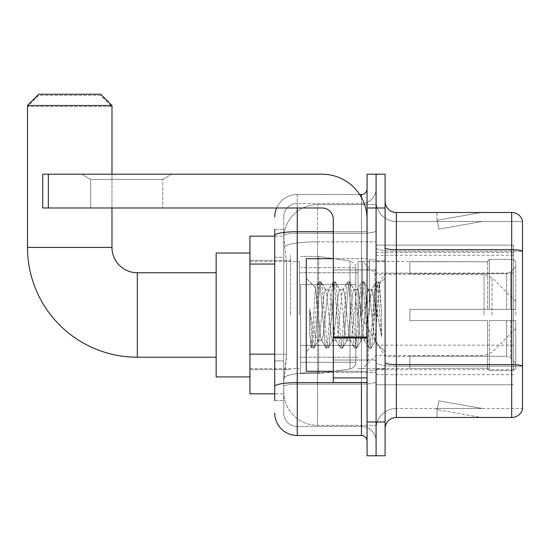 <?xml version="1.0" encoding="UTF-8"?>
<svg xmlns="http://www.w3.org/2000/svg" width="550" height="550" viewBox="0 0 550 550"><rect width="100%" height="100%" fill="white"/><g stroke="black" fill="none" stroke-linecap="round" stroke-linejoin="round"><path stroke-width="0.41" stroke-dasharray="2.75 2.06" d="M513.487 351.024L513.487 245.156L513.487 351.024M376.083 351.024L376.083 245.156L376.083 351.024M376.083 314.985L376.083 255.289L376.083 314.985M290.489 314.985L290.489 255.289L290.489 314.985M513.487 314.985L513.487 255.289L513.487 314.985M274.718 354.166L286.55 354.166L286.33 360.037L283.869 380.304L286.55 354.166L286.55 264.062L286.55 354.166L249.941 354.166L249.941 393.821L283.807 393.821L283.731 391.572A33.791 33.791 0 0 0 317.515 425.356L376.083 425.356L376.083 372.487L376.083 425.356L317.515 425.356L317.515 372.487L317.515 425.356A33.791 33.791 0 0 1 283.731 391.572L283.731 384.697L283.807 393.821L274.718 393.821M283.869 380.304L283.731 384.697L283.869 380.304M249.941 314.985L249.941 253.034L249.941 314.985M376.083 204.607L376.083 372.487L376.083 204.607L317.515 204.607L376.083 204.607M283.779 236.603L286.55 264.062L283.779 236.603A33.791 33.791 0 0 1 317.515 204.607A33.791 33.791 0 0 0 283.779 236.603A33.791 33.791 0 0 1 317.515 204.607L317.515 241.835L376.083 241.835L317.515 241.835L317.515 204.607M274.718 257.304L283.731 257.304L283.731 360.924L283.731 229.384L283.731 257.304L274.718 257.304L274.718 360.924L274.718 236.143L283.807 236.143L249.941 236.143L249.941 354.166M513.487 245.156L376.083 245.156L513.487 245.156M513.487 384.814L376.083 384.814L513.487 384.814M274.718 400.579L283.731 400.579L274.718 400.579L274.718 360.924L283.731 360.924L283.731 400.579L283.731 360.924L274.718 360.924M297.241 435.497L297.241 426.484A13.516 13.516 0 0 1 283.731 412.967L283.731 235.613L283.731 412.967A13.516 13.516 0 0 0 297.241 426.484L361.439 426.484L361.439 390.445L361.439 435.497L297.241 435.497A22.522 22.522 0 0 1 274.718 412.967M376.083 390.445L376.083 230.718L376.083 390.445M367.07 441.127L367.07 188.843L367.07 441.127M367.07 314.985L367.07 371.298L367.07 314.985M367.07 207.989L367.07 174.199L376.083 174.199L376.083 207.989L376.083 174.199L385.096 174.199L385.096 207.989L376.083 207.989L376.083 421.981L376.083 207.989L367.07 207.989L367.07 421.981L376.083 421.981L376.083 455.771L376.083 421.981L385.096 421.981L385.096 207.989M385.096 421.981L385.096 455.771L367.07 455.771L367.07 421.981M376.083 188.843L376.083 230.718L376.083 188.843A14.644 14.644 0 0 1 361.439 203.479A14.644 14.644 0 0 0 376.083 188.843A14.644 14.644 0 0 1 361.439 203.479L361.439 426.484L297.241 426.484L297.241 384.182L361.439 384.182A14.644 2.544 0 0 0 376.083 381.645A14.644 2.544 0 0 1 361.439 384.182L361.439 203.479L297.241 203.479L361.439 203.479M276.602 207.989A22.522 22.522 0 0 1 297.241 194.473L361.439 194.473A5.631 5.631 0 0 0 367.07 188.843A5.631 5.631 0 0 1 361.439 194.473L361.439 390.445L361.439 384.182L297.241 384.182L297.241 203.479L297.241 233.262L361.439 233.262A14.644 2.544 0 0 0 376.083 230.718A14.644 2.544 0 0 1 361.439 233.262L297.241 233.262L297.241 390.445L297.241 382.621L361.439 382.621A5.631 0.976 0 0 0 367.07 381.645A5.631 0.976 0 0 1 363.399 382.559M274.718 229.384L283.731 229.384L274.718 229.384L274.718 386.533A22.522 3.912 180 0 1 297.241 382.621L297.241 194.473A22.522 22.522 0 0 0 274.718 216.996A22.522 22.522 0 0 1 297.241 194.473L359.645 194.473M274.718 386.533L274.718 390.445M283.731 216.996L283.731 235.613L283.731 216.996A13.516 13.516 0 0 1 297.241 203.479A13.516 13.516 0 0 0 283.731 216.996A13.516 13.516 0 0 1 297.241 203.479M376.083 441.127A14.644 14.644 0 0 0 361.439 426.484A14.644 14.644 0 0 1 376.083 441.127A14.644 14.644 0 0 0 361.439 426.484M385.096 314.985L385.096 260.92L385.096 314.985M369.325 314.985L369.325 259.793L369.325 314.985M376.083 372.426L376.083 247.761L376.083 372.426M511.686 417.478L396.357 417.478L396.357 251.281L522.5 251.281L396.357 251.281L396.357 221.499L522.5 221.499L522.5 251.281L522.5 221.499L396.357 221.499L396.357 366.163L522.5 366.163L522.5 251.281L522.5 366.163L396.357 366.163L396.357 408.464A20.274 20.274 0 0 0 376.083 428.739A20.274 20.274 0 0 1 396.357 408.464L522.5 408.464L522.5 220.598A11.261 11.261 0 0 0 511.686 212.492L511.686 417.478A11.261 11.261 0 0 0 522.5 409.365L522.5 372.426L522.5 408.464L396.357 408.464L396.357 212.492A11.261 11.261 0 0 1 385.096 201.231L385.096 247.761L385.096 201.231M385.096 428.739L385.096 247.761L385.096 428.739A11.261 11.261 0 0 1 396.357 417.478M376.083 201.231L376.083 247.761L376.083 201.231A20.274 20.274 0 0 0 396.357 221.499A20.274 20.274 0 0 1 376.083 201.231A20.274 20.274 0 0 0 396.357 221.499M480.501 417.34A9.013 9.013 0 0 0 482.068 417.478L437.016 417.478L482.068 417.478A9.013 9.013 0 0 1 480.501 417.34A9.013 9.013 0 0 0 482.068 417.478A9.013 9.013 0 0 1 480.501 417.34A9.013 9.013 0 0 0 482.068 417.478A9.013 9.013 0 0 1 480.501 417.34L437.243 409.709L480.501 417.34M437.016 408.464L437.016 417.478L437.016 408.464L437.463 408.464L437.243 409.709L437.463 408.464L437.016 408.464L437.016 417.478L437.016 408.464L437.463 408.464L437.243 409.709L437.463 408.464L437.016 408.464L437.016 417.478L437.016 408.464L437.463 408.464L437.243 409.709L437.463 408.464L437.016 408.464M522.5 220.598A11.261 11.261 0 0 0 511.686 212.492L396.357 212.492M482.068 212.492L437.016 212.492L482.068 212.492A9.013 9.013 0 0 0 480.501 212.63A9.013 9.013 0 0 1 482.068 212.492A9.013 9.013 0 0 0 480.501 212.63A9.013 9.013 0 0 1 482.068 212.492A9.013 9.013 0 0 0 480.501 212.63A9.013 9.013 0 0 1 482.068 212.492M482.068 408.464L437.463 408.464L482.068 408.464L437.463 408.464L482.068 408.464L437.463 408.464L482.068 408.464L438.811 400.84L437.463 408.464L438.811 400.84L437.463 408.464L438.811 400.84L437.463 408.464L438.811 400.84L482.068 408.464M437.463 221.499L437.016 221.499L437.463 221.499L437.016 221.499L437.463 221.499L437.016 221.499L437.463 221.499L437.243 220.254L480.501 212.63L437.243 220.254L437.463 221.499L437.243 220.254L480.501 212.63L437.243 220.254L437.463 221.499L437.243 220.254L480.501 212.63L437.243 220.254L437.463 221.499L482.068 221.499L437.463 221.499L482.068 221.499L437.463 221.499L482.068 221.499L437.463 221.499L438.811 229.13L437.463 221.499M437.016 212.492L437.016 221.499L437.016 212.492M482.068 221.499L438.811 229.13L482.068 221.499M333.286 371.298L367.07 371.298L306.254 371.298L306.254 258.672L306.254 351.697L306.254 258.672L367.07 258.672L333.286 258.672M332.523 314.985L330.137 292.937L328.948 289.527L328.57 289.85L327.759 292.937L322.988 337.026L321.798 340.436L321.42 340.113L320.602 337.026L315.473 287.788L312.262 337.006L311.163 346.789L309.774 333.884L309.774 308.873L310.722 314.985C312.771 328.666 315.033 336.772 317.515 339.302L317.515 314.985L317.515 339.302L318.223 340.436L317.515 339.302C315.033 336.772 312.771 328.666 310.722 314.985L309.774 308.873L312.558 343.729L313.754 348.178L312.558 343.729L309.774 308.873L309.774 333.884L311.671 347.93L309.774 333.884L311.163 346.789L306.254 351.697L311.163 346.789L312.262 337.006L315.473 287.788L318.821 282.04L317.921 286.234L313.156 343.729L311.96 348.178L311.671 347.93L314.043 347.93L311.96 348.178L313.156 343.729L317.921 286.234L319.117 281.786L315.473 287.788L306.254 278.266L315.7 287.712L317.515 307.038L317.515 314.985L317.515 307.038L320.602 337.026L321.42 340.113L325.978 347.93L325.077 343.729L320.306 286.234L319.117 281.786L320.904 281.786L319.708 286.234L314.944 343.729L314.043 347.93L318.601 340.113L318.223 340.436L321.798 340.436L325.978 347.93L325.077 343.729L320.306 286.234L319.117 281.786L320.904 281.786L319.708 286.234L314.944 343.729L314.043 347.93L318.223 340.436L321.798 340.436L322.988 337.026L327.759 292.937L328.57 289.85L333.128 282.04L332.228 286.234L327.456 343.729L326.267 348.178L325.978 347.93L328.054 348.178L326.865 343.729L322.094 286.234L320.904 281.786L325.751 289.85L325.373 289.527L324.184 292.937L319.413 337.026L318.601 340.113L319.413 337.026L324.184 292.937L325.373 289.527L328.948 289.527L333.128 282.04L332.228 286.234L327.456 343.729L326.267 348.178L328.054 348.178L326.865 343.729L322.094 286.234L321.193 282.04L325.373 289.527L328.948 289.527L330.137 292.937L334.909 337.026L335.727 340.113L334.909 337.026L332.523 314.985M328.948 314.985L326.562 292.937L325.751 289.85L326.562 292.937L331.334 337.026L332.523 340.436L331.334 337.026L328.948 314.985M346.83 314.985L344.444 292.937L343.255 289.527L342.877 289.85L342.059 292.937L337.294 337.026L336.098 340.436L335.727 340.113L340.278 347.93L339.377 343.729L334.613 286.234L333.417 281.786L333.128 282.04L335.204 281.786L334.015 286.234L329.244 343.729L328.054 348.178L332.901 340.113L332.523 340.436L336.098 340.436L340.278 347.93L339.377 343.729L334.613 286.234L333.417 281.786L335.204 281.786L334.015 286.234L329.244 343.729L328.35 347.93L332.523 340.436L336.098 340.436L337.294 337.026L342.059 292.937L342.877 289.85L347.428 282.04L346.528 286.234L341.763 343.729L340.574 348.178L340.278 347.93L342.361 348.178L341.165 343.729L336.401 286.234L335.204 281.786L340.051 289.85L339.68 289.527L338.484 292.937L333.719 337.026L332.901 340.113L333.719 337.026L338.484 292.937L339.68 289.527L343.255 289.527L347.428 282.04L346.528 286.234L341.763 343.729L340.574 348.178L342.361 348.178L341.165 343.729L336.401 286.234L335.5 282.04L339.68 289.527L343.255 289.527L344.444 292.937L349.216 337.026L350.027 340.113L349.216 337.026L346.83 314.985M343.255 314.985L340.869 292.937L340.051 289.85L340.869 292.937L345.634 337.026L346.83 340.436L345.634 337.026L343.255 314.985M361.13 314.985L358.751 292.937L357.555 289.527L357.177 289.85L356.366 292.937L351.594 337.026L350.405 340.436L350.027 340.113L354.585 347.93L353.684 343.729L348.913 286.234L347.724 281.786L347.428 282.04L349.511 281.786L348.322 286.234L343.551 343.729L342.361 348.178L347.208 340.113L346.83 340.436L350.405 340.436L354.585 347.93L353.684 343.729L348.913 286.234L347.724 281.786L349.511 281.786L348.322 286.234L343.551 343.729L342.65 347.93L346.83 340.436L350.405 340.436L351.594 337.026L356.366 292.937L357.177 289.85L361.735 282.04L360.834 286.234L356.063 343.729L354.874 348.178L354.585 347.93L356.661 348.178L355.472 343.729L350.701 286.234L349.511 281.786L354.358 289.85L353.98 289.527L352.791 292.937L348.019 337.026L347.208 340.113L348.019 337.026L352.791 292.937L353.98 289.527L357.555 289.527L361.735 282.04L360.834 286.234L356.063 343.729L354.874 348.178L356.661 348.178L355.472 343.729L350.701 286.234L349.8 282.04L353.98 289.527L357.555 289.527L358.751 292.937L363.516 337.026L364.334 340.113L363.516 337.026L361.13 314.985M357.555 314.985L355.169 292.937L354.358 289.85L355.169 292.937L359.941 337.026L361.13 340.436L359.941 337.026L357.555 314.985M373.828 298.629L373.828 334.214L369.476 292.937L368.287 289.527L367.091 292.937L362.326 337.026L361.13 340.436L364.705 340.436L368.885 347.93L367.984 343.729L363.22 286.234L362.024 281.786L361.735 282.04L363.811 281.786L362.622 286.234L357.857 343.729L356.661 348.178L361.508 340.113L361.13 340.436L364.705 340.436L368.885 347.93L367.984 343.729L363.22 286.234L362.024 281.786L363.811 281.786L362.622 286.234L357.857 343.729L356.957 347.93L361.508 340.113L362.326 337.026L367.091 292.937L368.287 289.527L371.862 289.527L370.666 292.937L365.901 337.026L364.705 340.436L365.901 337.026L370.666 292.937L371.484 289.85L376.035 282.04L375.141 286.234L370.37 343.729L369.181 348.178L368.885 347.93L370.968 348.178L369.772 343.729L365.007 286.234L363.811 281.786L368.658 289.85L368.287 289.527L371.862 289.527L376.035 282.04L375.141 286.234L370.37 343.729L369.181 348.178L370.968 348.178L369.772 343.729L365.007 286.234L364.107 282.04L368.658 289.85L369.476 292.937L374.846 341.454L377.114 314.985L378.283 293.514L379.582 284.048L381.576 313.074L381.576 336.978L377.63 314.985L373.828 298.629L373.051 292.937L371.862 289.527L373.051 292.937L373.828 298.629L373.828 334.214L375.079 341.364L378.283 293.514L379.383 283.979L381.576 313.074L379.308 286.234L378.118 281.786L376.929 286.234L372.158 343.729L370.968 348.178L372.158 343.729L376.929 286.234L378.118 281.786L379.308 286.234L381.576 313.074L381.576 336.978L377.52 286.234L376.331 281.786L376.035 282.04L378.118 281.786L376.331 281.786L377.52 286.234L381.576 336.978L377.63 314.985L373.828 298.629M90.681 179.403L81.675 174.199L171.779 174.199L81.675 174.199L171.779 174.199L81.675 174.199L90.681 179.403L90.681 207.989L162.766 207.989L90.681 207.989L162.766 207.989L90.681 207.989L90.681 179.403L162.766 179.403L171.779 174.199L162.766 179.403L90.681 179.403L162.766 179.403L162.766 207.989L162.766 179.403L90.681 179.403M333.286 314.985L333.286 269.933L333.286 314.985M333.286 382.559L367.07 382.559L333.286 382.559L333.286 377.905L333.286 382.559L367.07 382.559L367.07 219.251A45.052 45.052 0 0 0 322.025 174.199L42.707 174.199L48.338 174.199L42.707 174.199L42.707 207.989L42.707 174.199L42.707 207.989L322.025 207.989A11.261 11.261 0 0 1 333.286 219.251L333.286 382.559M333.286 337.012L367.07 337.012L367.07 219.251A45.052 45.052 0 0 0 322.025 174.199L48.338 174.199L48.338 207.989L322.025 207.989A11.261 11.261 0 0 1 333.286 219.251L333.286 337.012L367.07 337.012L367.07 382.559L367.07 219.251A45.052 45.052 0 0 0 322.025 174.199L48.338 174.199L48.338 207.989L42.707 207.989L322.025 207.989A11.261 11.261 0 0 1 333.286 219.251L333.286 337.012L367.07 337.012L367.07 382.559M249.941 376.929L216.15 376.929L216.15 253.034L216.15 376.929L216.15 272.745L137.314 272.745L137.314 357.218A109.814 109.814 0 0 1 27.5 247.404L27.5 106.624L111.973 106.624L27.5 106.624L38.761 95.356L100.705 95.356L111.973 106.624L111.973 247.404L27.5 247.404M137.314 272.745A25.341 25.341 0 0 1 111.973 247.404M409.874 309.354L409.874 314.985L409.874 309.354L506.653 309.354L409.874 309.354L487.589 309.354L487.589 261.216L487.589 309.354L489.39 309.354L489.39 259.401L489.39 309.354L409.874 309.354L409.874 320.616L487.589 320.616L487.589 368.184L487.589 320.616L409.874 320.616L409.874 309.354M409.874 273.694L506.653 273.694L409.874 273.694L409.874 261.484L487.589 261.779L487.589 261.216L487.589 261.779L409.874 261.779L409.874 273.694M358.064 314.985L358.064 261.484L358.064 314.985M487.589 368.184L409.874 368.479L487.589 368.184L489.39 370.562L513.487 370.562L515.742 368.301L515.742 320.616L515.742 368.301L513.487 370.562L513.487 320.616L513.487 370.562L489.39 370.562L489.39 320.616L489.39 370.562L487.589 368.748L487.589 320.616L487.589 368.184M299.496 314.985L299.496 261.484L299.496 314.985M489.39 320.616L513.487 320.616L489.39 320.616M489.39 259.401L487.589 261.216L489.39 259.401L513.487 259.401L513.487 309.354L513.487 259.401L489.39 259.401M489.39 309.354L513.487 309.354L489.39 309.354M515.742 320.616L513.487 320.616L515.742 320.616L515.742 368.301L515.742 363.082L510.634 357.94L506.653 356.276L510.634 357.94L515.742 363.082L515.742 320.616L510.634 320.616L515.742 320.616M513.487 309.354L515.742 309.354L515.742 261.669L515.742 309.354L513.487 309.354M515.742 261.669L513.487 259.401L515.742 261.669L515.742 309.354L515.742 261.669M510.634 272.03L515.742 266.881L510.634 272.03L506.653 273.694L510.634 272.03L510.634 309.354L515.742 309.354L506.653 309.354L510.634 309.354L510.634 272.03M506.653 320.616L409.874 320.616L409.874 314.985L409.874 320.616L506.653 320.616L506.653 356.276L409.874 356.276L506.653 356.276L506.653 320.616M409.874 356.276L409.874 368.184L409.874 356.276M100.705 95.356L38.761 95.356M300.623 284.57L300.623 373.546L300.623 345.393L355.809 345.393L355.809 362.285L355.809 267.678L355.809 284.577L300.623 284.57L300.623 362.285L300.623 345.393L355.809 345.393L355.809 362.285L355.809 267.678L355.809 284.577L300.623 284.57L300.623 373.546L300.623 345.393L355.809 345.386L355.809 362.299C355.987 365.379 354.062 367.606 350.027 368.988L350.027 345.393L355.809 345.393L355.809 362.299C355.987 365.379 354.062 367.606 350.027 368.988L350.027 345.393L318.643 345.393L318.643 373.546L318.643 256.417L318.643 284.57L300.623 284.57L300.623 362.285L300.623 345.393L318.643 345.393L318.643 373.546L318.643 256.417L318.643 284.57L350.027 284.57L350.027 260.982L350.027 368.988L318.643 373.546L300.623 373.546L318.643 373.546L350.027 368.988L350.027 260.982C354.062 262.357 355.987 264.584 355.809 267.671L300.623 267.678L355.809 267.678L355.809 284.57L300.623 284.57M111.973 207.989L111.973 174.199M515.742 314.985L515.742 301.469L515.742 314.985M362.567 314.985L362.567 261.484L362.567 314.985M216.15 272.745L216.15 314.985L216.15 253.034L249.941 253.034M27.5 105.497L111.973 105.497M100.705 94.229L38.761 94.229M355.809 284.57L350.027 284.57L350.027 260.982L318.643 256.417L300.623 256.417L318.643 256.417L350.027 260.982C354.062 262.357 355.987 264.584 355.809 267.671L355.809 284.57M513.487 345.159L376.083 345.159M317.515 372.487A33.791 5.864 180 0 0 284.137 377.444A33.791 5.864 180 0 1 317.515 372.487L376.083 372.487L317.515 372.487L317.515 241.835L317.515 372.487M284.611 246.373A33.791 5.864 180 0 1 317.515 241.835A33.791 5.864 180 0 0 284.611 246.373M283.731 391.572A33.791 33.791 0 0 0 317.515 425.356M274.718 264.062L249.941 264.062M513.487 273.075L376.083 273.075M513.487 252.567L376.083 252.567M513.487 369.696L376.083 369.696M274.718 235.613A22.522 3.912 180 0 1 297.241 231.701L361.439 231.701L361.439 197.436M333.286 231.701L361.439 231.701A5.631 0.976 -0 0 0 367.07 230.718A5.631 0.976 0 0 1 361.439 231.701L361.439 382.559M297.241 194.473L297.241 207.989M297.241 233.262A13.516 2.344 180 0 0 283.731 235.613A13.516 2.344 180 0 1 297.241 233.262M297.241 384.182A13.516 2.344 180 0 0 283.731 386.533A13.516 2.344 180 0 1 297.241 384.182M297.241 426.484A13.516 13.516 0 0 1 283.731 412.967M396.357 366.163A20.274 3.52 0 0 1 376.083 362.643A20.274 3.52 0 0 0 396.357 366.163M522.5 366.011A11.261 1.952 180 0 0 511.686 364.602L396.357 364.602A11.261 1.952 0 0 1 385.096 362.643M385.096 247.761A11.261 1.952 0 0 0 396.357 249.721L511.686 249.721A11.261 1.952 180 0 1 522.5 251.13M376.083 247.761A20.274 3.52 0 0 0 396.357 251.281A20.274 3.52 0 0 1 376.083 247.761M376.083 428.739A20.274 20.274 0 0 1 396.357 408.464M374.956 314.985L374.956 269.933L374.956 314.985M368.197 314.985L368.197 360.037L368.197 314.985M367.07 337.996L333.286 337.996M333.286 377.905L367.07 377.905M506.653 273.694L506.653 309.354L506.653 273.694M510.634 320.616L510.634 357.94L510.634 320.616M492.009 314.985L492.009 277.736L492.009 314.985M484.048 314.985L484.048 274.436L484.048 314.985M48.338 207.989L48.338 174.199M513.487 255.289L376.083 255.289M249.941 260.356L290.489 260.356L249.941 260.356M249.941 369.607L290.489 369.607L249.941 369.607M376.083 374.674L513.487 374.674M367.07 269.933L333.286 269.933L367.07 269.933M367.07 360.037L333.286 360.037L367.07 360.037M376.083 260.92L385.096 260.92L376.083 260.92M369.325 370.171L376.083 370.171L369.325 370.171M369.325 259.793L376.083 259.793L369.325 259.793M376.083 369.043L385.096 369.043L376.083 369.043M368.197 269.933L374.956 269.933L376.083 268.806L374.956 269.933L368.197 269.933L367.07 268.806M368.197 360.037L374.956 360.037L376.083 361.158L374.956 360.037L368.197 360.037L367.07 361.158M379.383 283.979L385.096 278.266L379.383 283.979M374.846 341.454L385.096 351.697L374.846 341.454M375.079 341.371L371.257 347.93L375.079 341.371M379.582 284.048L378.407 282.04L379.582 284.048M310.97 346.727L311.671 347.93L310.97 346.727M216.15 357.218L137.314 357.218M409.874 356.654L385.096 356.654L360.058 314.985L385.096 273.309L409.874 273.309M515.742 328.501L492.009 352.227L484.048 355.527L376.083 355.527L362.567 368.479L358.064 368.479L409.874 368.479M299.496 357.218L358.064 357.218L299.496 357.218M249.941 368.479L299.496 368.479L249.941 368.479M249.941 261.484L299.496 261.484L249.941 261.484M299.496 272.745L358.064 272.745L299.496 272.745M515.742 301.469L492.009 277.736L484.048 274.436L376.083 274.436L362.567 261.484L358.064 261.484L409.874 261.484M355.809 362.285L300.623 362.285L355.809 362.285"/><path stroke-width="0.82" d="M274.718 257.304L274.718 229.384L274.718 236.143L249.941 236.143L249.941 393.821L274.718 393.821M274.718 400.579L274.718 229.384M297.241 207.989L297.241 435.497L361.439 435.497A5.631 5.631 0 0 1 367.07 441.127A5.631 5.631 0 0 0 361.439 435.497L361.439 382.559M367.07 421.981L367.07 455.771L376.083 455.771L376.083 421.981L376.083 455.771L385.096 455.771L385.096 421.981L376.083 421.981L376.083 207.989L376.083 421.981L367.07 421.981L367.07 207.989L376.083 207.989L376.083 174.199L376.083 207.989L385.096 207.989L385.096 421.981M385.096 207.989L385.096 174.199L367.07 174.199L367.07 207.989M359.645 194.473L361.439 194.473A5.631 5.631 0 0 0 367.07 188.843M274.718 390.445L274.718 360.924M274.718 216.996A22.522 22.522 0 0 1 276.602 207.989M297.241 435.497A22.522 22.522 0 0 1 274.718 412.967M385.096 428.739A11.261 11.261 0 0 1 396.357 417.478L511.686 417.478L511.686 212.492L396.357 212.492A11.261 11.261 0 0 1 385.096 201.231A11.261 11.261 0 0 0 396.357 212.492L396.357 417.478M522.5 220.598A11.261 11.261 0 0 0 511.686 212.492A11.261 11.261 0 0 1 522.5 220.598L522.5 409.365A11.261 11.261 0 0 1 511.686 417.478M216.15 357.218L137.314 357.218A109.814 109.814 0 0 1 27.5 247.404L27.5 105.497L38.761 94.229L100.705 94.229L111.973 105.497L27.5 105.497M137.314 357.218L137.314 272.745A25.341 25.341 0 0 1 111.973 247.404L111.973 207.989M111.973 174.199L111.973 105.497M249.941 253.034L216.15 253.034L216.15 376.929L249.941 376.929M367.07 382.559L333.286 382.559L333.286 337.012L367.07 337.012L367.07 219.251A45.052 45.052 0 0 0 322.025 174.199L48.338 174.199L48.338 207.989L322.025 207.989A11.261 11.261 0 0 1 333.286 219.251L333.286 337.012M48.338 207.989L42.707 207.989L42.707 174.199L48.338 174.199M333.286 258.672L306.254 258.672L306.254 371.298L333.286 371.298M274.718 264.062L249.941 264.062M274.718 354.166L249.941 354.166M363.399 382.559A5.631 0.976 0 0 1 361.439 382.621L297.241 382.621A22.522 3.912 180 0 0 274.718 386.533M274.718 235.613A22.522 3.912 180 0 1 297.241 231.701L333.286 231.701M361.439 197.436L361.439 194.473M522.5 251.13A11.261 1.952 180 0 0 511.686 249.721L396.357 249.721A11.261 1.952 -0 0 1 385.096 247.761M522.5 366.011A11.261 1.952 180 0 0 511.686 364.602L396.357 364.602A11.261 1.952 0 0 1 385.096 362.643M27.5 247.404L111.973 247.404M367.07 337.996L333.286 337.996M333.286 377.905L367.07 377.905M216.15 272.745L137.314 272.745M368.197 269.933L367.07 268.806M368.197 360.037L367.07 361.158"/></g></svg>
